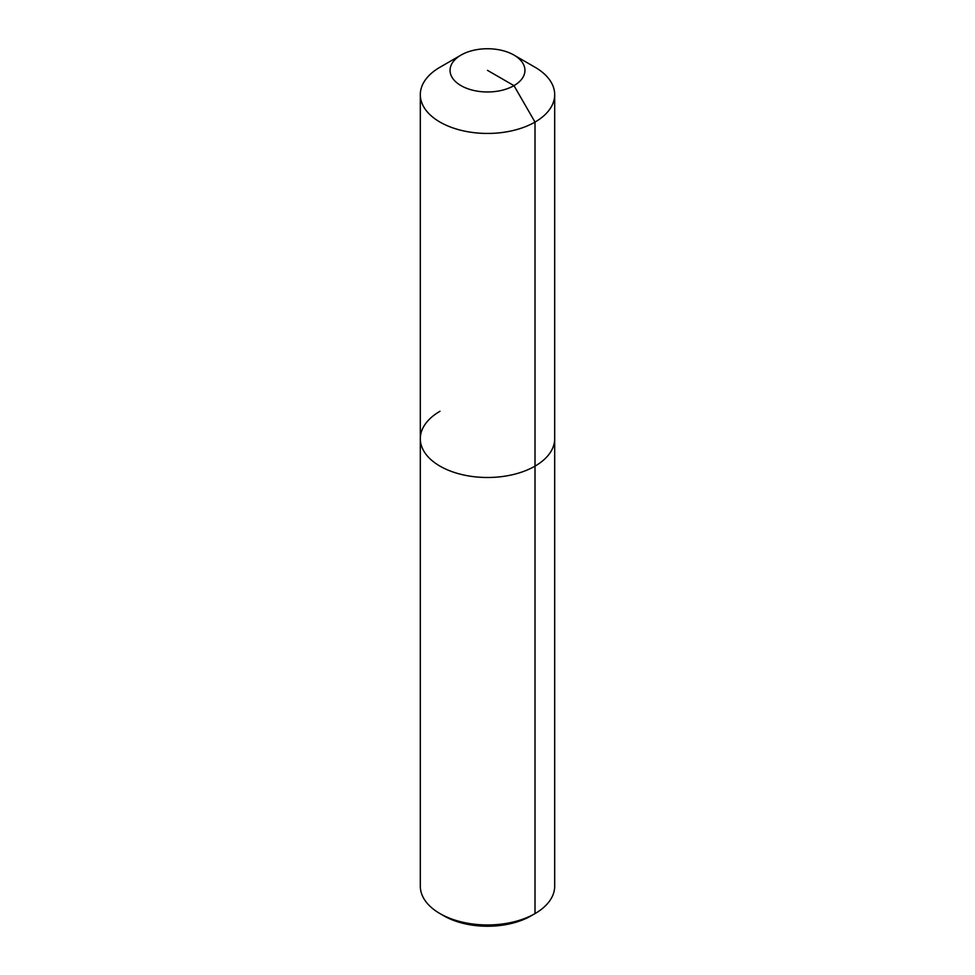 <?xml version="1.0" encoding="UTF-8"?>
<svg xmlns="http://www.w3.org/2000/svg" width="975" height="975" viewBox="0 0 975 975"><rect width="100%" height="100%" fill="white"/><g stroke="black" fill="none" stroke-linecap="round" stroke-linejoin="round"><path stroke-width="1.46" d="M513.971 55.075A37.428 21.608 180 0 1 513.971 85.642A37.428 21.608 180 0 1 461.029 85.642A37.428 21.608 180 0 1 461.029 55.075A37.428 21.608 180 0 1 513.971 55.075L535.007 67.226A67.19 38.793 180 0 1 554.69 94.66L554.69 886.178A67.19 38.793 180 0 1 535.007 913.599L531.204 915.793A61.815 35.685 180 0 1 443.796 915.793L439.993 913.599A67.19 38.793 180 0 1 420.31 886.178L420.31 438.701A67.19 38.793 180 0 1 439.993 411.279M554.69 94.66A67.19 38.793 180 0 1 535.007 122.082L535.007 466.135A67.19 38.793 180 0 0 554.69 438.701A67.19 38.793 180 0 1 535.007 466.135L535.007 913.599L531.204 915.793L535.007 913.599A67.19 38.793 180 0 1 439.993 913.599M535.007 466.135A67.19 38.793 180 0 1 461.784 474.545A67.19 38.793 180 0 1 420.31 438.701A67.19 38.793 180 0 0 461.784 474.545A67.19 38.793 180 0 0 535.007 466.135M487.5 70.358L513.971 85.642L535.007 122.082A67.19 38.793 180 0 1 461.784 130.492A67.19 38.793 180 0 1 420.31 94.66A67.19 38.793 180 0 1 439.993 67.226L461.029 55.075L439.993 67.226M420.31 94.66L420.31 438.701"/></g></svg>
